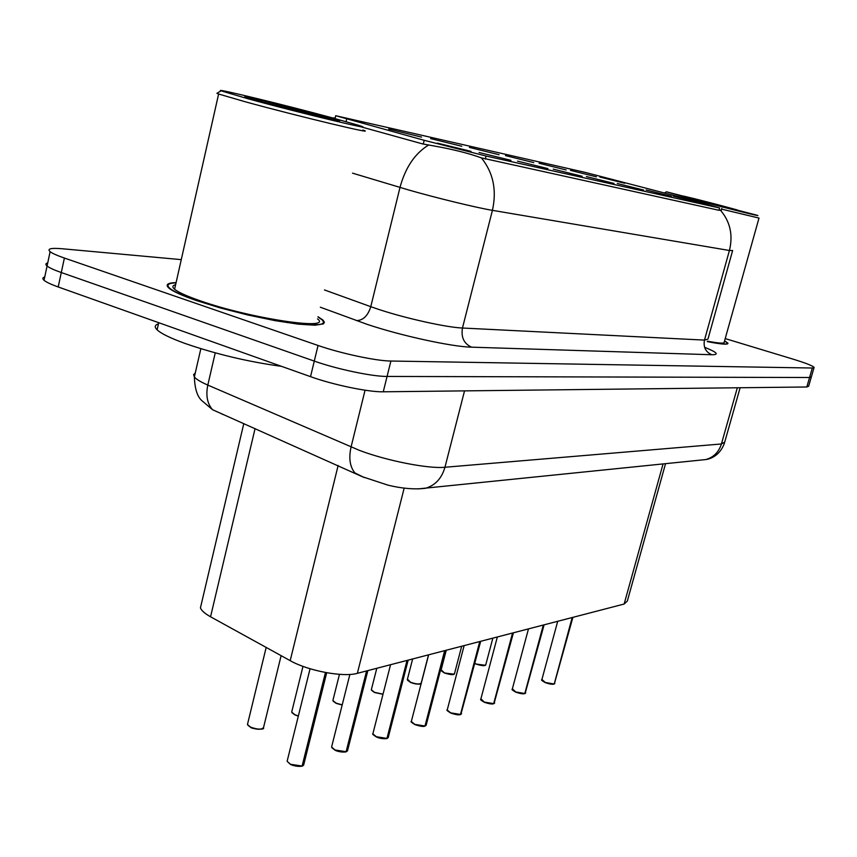 <?xml version="1.0" encoding="UTF-8"?>
<svg xmlns="http://www.w3.org/2000/svg" width="857" height="857" viewBox="0 0 857 857"><rect width="100%" height="100%" fill="white"/><g stroke="black" fill="none" stroke-linecap="round" stroke-linejoin="round"><path stroke-width="1.29" d="M570.473 170.382L596.365 176.81L570.473 170.382M539.074 163.248L566.123 169.943L539.074 163.248M505.469 155.61L533.772 162.605L505.469 155.61M469.4 147.415L499.074 154.731L469.4 147.415M430.578 138.588L461.762 146.258L430.578 138.588M388.692 129.064L421.548 137.12L388.692 129.064M599.846 177.056L624.689 183.237L599.846 177.056M646.124 189.986L671.417 196.274L646.124 189.986M617.276 183.505L643.671 190.061L617.276 183.505M586.392 176.574L613.987 183.409L586.392 176.574M553.236 169.14L582.139 176.274L553.236 169.14M517.553 161.127L547.891 168.604L517.553 161.127M479.042 152.492L510.965 160.334L479.042 152.492M437.349 143.13L471.029 151.378L437.349 143.13M673.12 196.039L697.405 202.091L673.12 196.039M697.952 201.706L719.601 207.983L486.058 156.028L424.204 140.302L335.687 115.716L585.245 172.407L697.952 201.706M322.2 323.871L322.885 324.128M665.535 463.691L627.345 601.046L624.142 604.035L357.348 673.334C343.314 677.48 308.059 670.881 290.191 660.661L210.554 616.783C204.962 613.666 201.577 610.709 200.431 607.913L201.556 603.092M176.092 282.606C167.458 282.842 165.09 284.685 168.99 288.156C173.06 291.487 182.209 295.622 196.435 300.561L220.678 308.049L248.069 315.044L275.108 320.647L298.365 324.16L315.087 325.221L323.528 323.796L324.396 322.221L323.046 320.132L318.043 316.747M721.562 209.761L719.098 210.319L481.42 157.892C468.758 153.307 452.989 149.332 434.113 145.979L422.715 143.944L359.929 126.525M44.725 277.004C42.496 277.636 42.261 278.739 44.028 280.293C46.257 282.157 50.981 284.385 58.201 286.966L310.534 376.662L314.283 361.097C336.994 369.174 372.474 376.609 387.075 376.437L809.554 377.508L811.375 376.823L809.554 377.508L387.075 376.437C372.474 376.609 336.994 369.174 314.283 361.097L61.286 272.537L314.283 361.097L318.043 345.467C340.818 353.448 376.33 360.99 390.899 361.033L812.307 368.017L814.107 367.396C812.704 365.778 805.709 363.036 793.143 359.169L725.215 338.59M47.735 262.885C45.507 263.463 45.282 264.502 47.071 266.002C49.31 267.802 54.055 269.987 61.286 272.537C54.055 269.987 49.31 267.802 47.071 266.002L50.113 251.669C52.384 253.404 57.14 255.536 64.393 258.053L318.043 345.467M334.541 117.977L332.516 117.902M707.346 341.622C721.701 344.396 728.557 344.889 727.893 343.1L724.572 340.85M181.266 259.639L62.282 248.755C50.906 247.791 46.856 248.766 50.113 251.669M310.534 376.662C333.18 384.857 368.628 392.185 383.261 391.799L806.812 386.989L808.644 386.239L811.247 377.251M541.924 679.451L545.288 682.472L554.051 683.972L545.331 682.654M572.187 617.533L554.222 684.004L572.455 617.458M512.368 688.824L515.732 691.963L524.816 693.495L515.775 692.145C520.092 693.634 523.081 694.127 524.698 693.634M524.805 693.527L543.595 624.957M524.816 693.495L543.317 625.032M494.682 702.997L493.568 703.779L484.312 702.258M493.878 703.672L512.861 632.937M480.916 698.798L484.259 702.076L493.686 703.629L512.561 633.012M461.58 713.752L460.359 714.599L450.75 713.045M460.691 714.481L480.07 641.454M447.365 709.435L447.204 710.057L450.686 712.853L460.477 714.449L479.749 641.539M426.208 725.236L424.718 726.158L414.874 724.572M425.222 726.04L444.997 650.57M411.499 720.812L411.317 721.519L414.799 724.379L424.986 726.018L444.654 650.656M707.357 341.568C721.358 344.257 728.032 344.718 727.368 342.961L724.54 340.968M707.411 341.193C719.259 343.389 724.861 343.7 724.219 342.125L758.97 218.192M721.594 209.129L759.013 218.074M693.924 199.531C725.547 207.962 764.208 217.571 757.031 215.236L666.435 191.797L693.924 199.531M737.341 209.976L723.469 206.205C689.071 197.035 663.436 191.186 700.04 200.913L737.341 209.976L726.308 207.715M741.466 211.133L742.269 211.604M158.449 323.85C154.721 325.049 154.281 327.042 157.11 329.827C161.202 333.641 170.511 338.183 185.037 343.453C216.371 354.241 248.519 361.858 281.471 366.335M176.039 282.842C168.133 283.164 166.044 284.985 169.782 288.306C173.821 291.616 182.884 295.708 196.971 300.593L220.956 308.006L248.069 314.926L286.988 322.5L307.052 324.782L319.65 324.589L322.735 323.582L323.592 322.018L322.264 319.961L317.99 316.994M175.621 284.685C172.353 285.488 172.011 286.999 174.592 289.238C178.374 292.344 186.901 296.19 200.174 300.786C250.619 318.59 333.437 330.823 317.529 318.911M217.442 93.017L216.907 93.349L218.621 94.013L245.573 101.865C297.893 116.231 380.604 135.995 362.886 130.039M248.455 98.898C302.178 113.585 384.15 133.114 358.012 125.154L332.088 117.795C286.999 105.518 212.718 87.425 220.988 90.831L248.455 98.898M315.515 115.652L329.152 118.919L339.726 120.848L335.698 119.584C332.602 118.255 327.642 117.377 320.839 116.938M388.307 737.545L386.678 738.552L376.416 736.934M387.214 738.434L407.396 660.34M373.084 732.992L372.87 733.828L376.341 736.731L386.957 738.402L407.032 660.436M347.61 750.753L345.982 751.868L335.119 750.207M346.389 751.728L366.989 670.838M331.83 746.083L331.584 747.047L335.023 749.993L346.11 751.707L366.592 670.935M287.395 760.18L287.116 761.316L290.523 764.283L302.114 766.04L290.63 764.498M302.125 765.997L325.831 672.584M302.114 766.04L325.446 672.509M346.71 118.941L346.067 121.64M424.204 140.302L423.272 144.094M486.058 156.028L485.298 159.048M719.601 207.983L718.959 210.286M663.061 463.937L624.142 604.035M255.065 428.596L210.554 616.783M338.14 465.48L290.191 660.661M404.172 488.104L357.348 673.334M704.604 347.299C717.03 352.27 719.462 354.755 711.899 354.744L471.575 347.171C463.969 343.689 460.937 337.315 462.469 328.027L704.475 340.1L707.957 339.104L732.553 250.844M471.575 347.171C452.175 346.86 400.658 335.655 366.882 324.257L320.336 307.213M428.468 145.112C414.831 153.542 405.34 167.651 399.994 187.437L370.781 306.688L379.083 309.538C406.036 318.461 446.797 327.449 462.469 328.027L492.421 210.34C477.06 207.833 436.031 197.871 408.5 189.933L352.527 173.157M481.42 157.892C493.246 172.621 496.91 190.093 492.421 210.34L729.425 250.49C733.174 235.129 730.228 221.77 720.608 210.415M732.649 250.533L729.425 250.49L704.475 340.1C703.19 347.192 705.665 352.077 711.899 354.744M390.899 361.033L383.261 391.799M812.307 368.017L806.812 386.989M64.393 258.053L58.201 286.966M324.482 289.945L370.781 306.688C367.91 315.762 363.154 320.4 356.491 320.614M195.289 372.934L193.618 374.648L194.368 376.941C196.21 379.265 200.688 381.976 207.812 385.082L359.49 450.396C386.85 460.809 428.661 468.983 444.954 467.258L721.423 443.969L724.743 442.03L740.127 387.75M737.331 387.782L721.423 443.969C718.798 452.164 713.592 457.37 705.782 459.566L700.351 460.123M365.061 390.214L351.059 447.022C348.606 458.099 349.881 466.733 354.884 472.914L364.289 477.585M215.246 352.859L207.812 385.082C205.691 395.473 207.265 403.679 212.557 409.721L362.222 476.674L387.996 485.158C402.094 488.565 414.606 489.604 425.522 488.286C435.238 485.394 441.719 478.388 444.954 467.258L464.537 390.867M223.077 414.552L219.82 412.945M724.465 443.101C719.934 455.699 710.228 458.998 705.782 459.566L417.873 488.918M557.714 621.293L541.806 679.858C540.863 679.826 542.02 680.758 545.288 682.643L542.063 680.415M554.34 683.875L572.904 617.34M474.864 663.35L475.967 663.875C481.559 665.814 484.858 666.018 485.844 664.486L492.839 638.144M485.244 665.257L476.021 664.057M475.967 664.025L474.821 663.479L475.978 664.046C485.79 667.142 485.812 664.828 485.78 664.828M515.721 692.124L512.518 689.885M525.137 693.388L544.099 624.828M497.349 636.965L480.766 699.333C479.984 699.441 481.152 700.415 484.269 702.247L481.066 699.965M494.05 703.511L513.429 632.798M464.14 645.6L447.204 710.057C446.133 709.853 447.3 710.849 450.696 713.035L447.515 710.732M460.895 714.309L480.691 641.293M428.629 654.823L411.317 721.519C410.364 721.465 411.531 722.472 414.809 724.561L411.66 722.247M425.329 725.9L426.293 724.69L445.683 650.388M441.162 669.767L444.28 672.766C450.118 674.802 453.546 674.984 454.574 673.313L461.687 646.232M453.931 674.17L444.333 672.959M444.28 672.927L441.301 670.838M407.45 679.119L410.546 682.247C416.641 684.379 420.23 684.529 421.301 682.708L428.521 654.844M420.594 683.661C418.334 684.518 415.002 684.111 410.61 682.429M410.546 682.408L407.6 680.297M371.499 689.092L371.327 689.756L374.563 692.349L383.025 694.149M371.649 690.399L374.563 692.51L382.983 694.299L374.638 692.542M335.698 119.584L254.229 98.501C239.199 95.181 242.21 96.434 263.281 102.251L319.629 116.638M390.556 664.711L372.87 733.828C372.077 733.924 373.234 734.952 376.352 736.913L373.256 734.588M387.482 738.22L388.392 736.902L408.168 660.136M335.023 750.164L332.002 747.872M346.699 751.493L347.706 750.014L367.857 670.613M302.542 765.901L303.892 764.101L326.699 672.734M333.073 699.751L332.88 700.523L336.094 703.147L342.211 704.861M333.223 701.197L336.094 703.318L342.168 705.032L336.18 703.351M291.916 711.181L291.691 712.071L294.872 714.727L298.365 715.949M302.982 666.382L291.691 712.071L294.894 714.909L298.322 716.12L294.969 714.931M294.883 714.888L292.076 712.788M247.716 723.447L247.459 724.476L250.608 727.154C258.064 729.778 262.403 729.757 263.645 727.09L281.117 655.659M262.671 728.621C259.66 729.789 255.675 729.371 250.705 727.368M263.56 727.882C265.07 730.239 251.712 728.921 250.619 727.347L247.877 725.236M335.687 115.716L335.087 118.245M721.798 208.412L721.283 210.265M243.795 423.594L200.431 607.913M813.989 367.792L811.375 376.823M727.689 343.828L727.893 343.1M44.028 280.293L47.071 266.002M212.557 409.721L201.695 400.53C197.217 396.384 194.775 388.521 194.368 376.941L200.849 348.692M545.288 682.643C549.412 684.057 552.294 684.539 553.943 684.1M554.886 683.447L554.222 684.004M528.48 628.877L512.24 689.285C511.393 689.36 512.561 690.313 515.732 692.135M525.727 692.917L524.998 693.527M484.269 702.247C488.897 703.822 492.004 704.325 493.568 703.779M450.696 713.035C455.667 714.695 458.881 715.209 460.359 714.599M414.809 724.561C420.069 726.308 423.422 726.843 424.868 726.158M454.51 673.709C454.274 673.731 454.724 676.194 444.29 672.949L441.034 670.27L446.261 650.238M421.226 683.158C421.012 683.19 421.323 685.804 410.557 682.418L407.3 679.697L412.646 658.969M374.573 692.531L371.327 689.756L376.801 668.289M666.435 191.797L664.561 192.911M220.988 90.831L216.907 93.349M174.592 289.238L218.621 94.013M157.11 329.827L158.716 322.703M376.352 736.913C377.508 737.684 382.565 739.227 386.828 738.552M349.881 674.438L331.584 747.047L335.033 750.186C336.298 751.096 342.05 752.628 345.982 751.868M310.063 668.749L287.116 761.316L290.534 764.476C294.39 766.115 298.215 766.694 301.985 766.201M303.796 764.969L302.425 766.062M336.105 703.329L332.88 700.523L339.458 674.341M250.619 727.347L247.459 724.476L266.173 647.431"/></g></svg>
